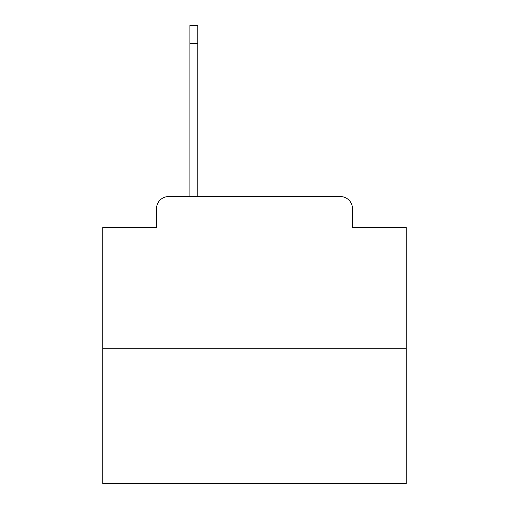 <?xml version="1.0" encoding="UTF-8"?>
<svg xmlns="http://www.w3.org/2000/svg" width="509" height="509" viewBox="0 0 509 509"><rect width="100%" height="100%" fill="white"/><g stroke="black" fill="none" stroke-linecap="round" stroke-linejoin="round"><path stroke-width="0.76" d="M156.511 208.69L156.511 227.498L156.511 208.69A12.133 12.133 0 0 1 168.644 196.557L189.882 196.557L189.882 25.45L197.766 25.45L197.766 196.557L207.176 196.557M406.188 348.245L102.812 348.245L102.812 483.55L406.188 483.55L406.188 227.498L352.489 227.498L352.489 208.69A12.133 12.133 0 0 0 340.356 196.557L168.644 196.557M102.812 348.245L102.812 227.498L156.511 227.498M301.824 196.557L340.356 196.557M352.489 227.498L352.489 208.69M189.882 43.653L197.766 43.653"/></g></svg>
